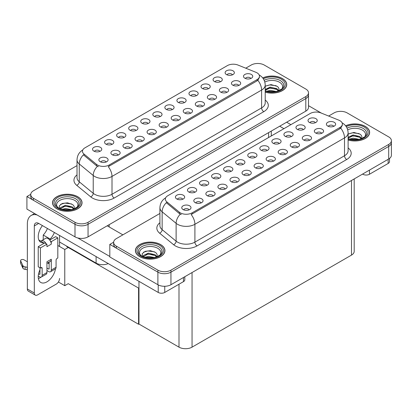 <?xml version="1.0" encoding="UTF-8"?>
<svg xmlns="http://www.w3.org/2000/svg" width="412" height="412" viewBox="0 0 412 412"><rect width="100%" height="100%" fill="white"/><g stroke="black" fill="none" stroke-linecap="round" stroke-linejoin="round"><path stroke-width="0.62" d="M172.17 109.638A2.771 1.597 0 0 0 171.428 108.861A2.771 1.597 0 0 0 168.699 108.454A2.771 1.597 0 0 0 166.767 109.638M172.731 105.596A4.614 2.663 0 0 0 166.819 105.297A4.614 2.663 0 0 0 165.289 108.608A4.614 2.663 0 0 0 166.206 109.36A4.614 2.663 0 0 0 173.648 108.608A4.614 2.663 0 0 0 172.731 105.596M160.119 116.596A2.771 1.597 0 0 0 159.377 115.818A2.771 1.597 0 0 0 156.648 115.412A2.771 1.597 0 0 0 154.716 116.596M160.68 112.553A4.614 2.663 0 0 0 154.768 112.255A4.614 2.663 0 0 0 153.238 115.566A4.614 2.663 0 0 0 154.155 116.323A4.614 2.663 0 0 0 161.597 115.566A4.614 2.663 0 0 0 160.68 112.553M148.062 123.559A2.771 1.597 0 0 0 147.321 122.776A2.771 1.597 0 0 0 144.591 122.374A2.771 1.597 0 0 0 142.66 123.559M148.629 119.511A4.614 2.663 0 0 0 142.712 119.212A4.614 2.663 0 0 0 141.182 122.529A4.614 2.663 0 0 0 142.099 123.281A4.614 2.663 0 0 0 149.541 122.529A4.614 2.663 0 0 0 148.629 119.511M226.718 92.417A2.771 1.597 0 0 0 225.972 91.639A2.771 1.597 0 0 0 223.247 91.232A2.771 1.597 0 0 0 221.316 92.417M227.28 88.374A4.614 2.663 0 0 0 221.362 88.075A4.614 2.663 0 0 0 219.838 91.387A4.614 2.663 0 0 0 220.75 92.139A4.614 2.663 0 0 0 228.197 91.387A4.614 2.663 0 0 0 227.28 88.374M190.555 113.295A2.771 1.597 0 0 0 189.814 112.517A2.771 1.597 0 0 0 187.084 112.11A2.771 1.597 0 0 0 185.153 113.295M191.117 109.247A4.614 2.663 0 0 0 185.204 108.953A4.614 2.663 0 0 0 183.675 112.265A4.614 2.663 0 0 0 184.591 113.017A4.614 2.663 0 0 0 192.033 112.265A4.614 2.663 0 0 0 191.117 109.247M232.44 74.845A2.771 1.597 0 0 0 231.693 74.062A2.771 1.597 0 0 0 228.969 73.66A2.771 1.597 0 0 0 227.038 74.845M233.001 70.797A4.614 2.663 0 0 0 227.089 70.504A4.614 2.663 0 0 0 225.56 73.815A4.614 2.663 0 0 0 226.476 74.567A4.614 2.663 0 0 0 233.918 73.815A4.614 2.663 0 0 0 233.001 70.797M202.611 106.332A2.771 1.597 0 0 0 201.865 105.554A2.771 1.597 0 0 0 199.14 105.153A2.771 1.597 0 0 0 197.209 106.332M203.173 102.289A4.614 2.663 0 0 0 197.255 101.991A4.614 2.663 0 0 0 195.731 105.302A4.614 2.663 0 0 0 196.642 106.059A4.614 2.663 0 0 0 204.089 105.302A4.614 2.663 0 0 0 203.173 102.289M238.769 85.459A2.771 1.597 0 0 0 238.028 84.676A2.771 1.597 0 0 0 235.298 84.275A2.771 1.597 0 0 0 233.367 85.459M239.331 81.411A4.614 2.663 0 0 0 233.419 81.118A4.614 2.663 0 0 0 231.889 84.429A4.614 2.663 0 0 0 232.806 85.181A4.614 2.663 0 0 0 240.248 84.429A4.614 2.663 0 0 0 239.331 81.411M111.904 144.432A2.771 1.597 0 0 0 111.163 143.654A2.771 1.597 0 0 0 108.433 143.247A2.771 1.597 0 0 0 106.502 144.432M112.466 140.389A4.614 2.663 0 0 0 106.553 140.09A4.614 2.663 0 0 0 105.024 143.402A4.614 2.663 0 0 0 105.941 144.159A4.614 2.663 0 0 0 113.382 143.402A4.614 2.663 0 0 0 112.466 140.389M142.341 141.131A2.771 1.597 0 0 0 141.599 140.353A2.771 1.597 0 0 0 138.87 139.946A2.771 1.597 0 0 0 136.939 141.131M142.902 137.083A4.614 2.663 0 0 0 136.99 136.789A4.614 2.663 0 0 0 135.46 140.101A4.614 2.663 0 0 0 136.377 140.852A4.614 2.663 0 0 0 143.819 140.101A4.614 2.663 0 0 0 142.902 137.083M208.333 88.76A2.771 1.597 0 0 0 207.586 87.983A2.771 1.597 0 0 0 204.862 87.576A2.771 1.597 0 0 0 202.931 88.76M208.894 84.718A4.614 2.663 0 0 0 202.982 84.419A4.614 2.663 0 0 0 201.453 87.73A4.614 2.663 0 0 0 202.369 88.487A4.614 2.663 0 0 0 209.811 87.73A4.614 2.663 0 0 0 208.894 84.718M118.234 155.046A2.771 1.597 0 0 0 117.492 154.268A2.771 1.597 0 0 0 114.763 153.861A2.771 1.597 0 0 0 112.831 155.046M118.795 151.003A4.614 2.663 0 0 0 112.883 150.704A4.614 2.663 0 0 0 111.353 154.016A4.614 2.663 0 0 0 112.27 154.773A4.614 2.663 0 0 0 119.712 154.016A4.614 2.663 0 0 0 118.795 151.003M214.662 99.374A2.771 1.597 0 0 0 213.921 98.597A2.771 1.597 0 0 0 211.191 98.19A2.771 1.597 0 0 0 209.26 99.374M215.224 95.332A4.614 2.663 0 0 0 209.311 95.033A4.614 2.663 0 0 0 207.782 98.344A4.614 2.663 0 0 0 208.699 99.101A4.614 2.663 0 0 0 216.14 98.344A4.614 2.663 0 0 0 215.224 95.332M154.397 134.173A2.771 1.597 0 0 0 153.65 133.39A2.771 1.597 0 0 0 150.926 132.988A2.771 1.597 0 0 0 148.995 134.173M154.958 130.125A4.614 2.663 0 0 0 149.041 129.826A4.614 2.663 0 0 0 147.517 133.143A4.614 2.663 0 0 0 148.428 133.895A4.614 2.663 0 0 0 155.875 133.143A4.614 2.663 0 0 0 154.958 130.125M220.384 81.803A2.771 1.597 0 0 0 219.642 81.025A2.771 1.597 0 0 0 216.913 80.618A2.771 1.597 0 0 0 214.982 81.803M220.945 77.76A4.614 2.663 0 0 0 215.033 77.461A4.614 2.663 0 0 0 213.504 80.773A4.614 2.663 0 0 0 214.42 81.525A4.614 2.663 0 0 0 221.862 80.773A4.614 2.663 0 0 0 220.945 77.76M178.504 120.252A2.771 1.597 0 0 0 177.757 119.475A2.771 1.597 0 0 0 175.033 119.068A2.771 1.597 0 0 0 173.102 120.252M179.065 116.21A4.614 2.663 0 0 0 173.148 115.911A4.614 2.663 0 0 0 171.624 119.222A4.614 2.663 0 0 0 172.535 119.974A4.614 2.663 0 0 0 179.982 119.222A4.614 2.663 0 0 0 179.065 116.21M184.226 102.681A2.771 1.597 0 0 0 183.479 101.898A2.771 1.597 0 0 0 180.755 101.496A2.771 1.597 0 0 0 178.823 102.681M184.787 98.633A4.614 2.663 0 0 0 178.875 98.339A4.614 2.663 0 0 0 177.345 101.651A4.614 2.663 0 0 0 178.262 102.403A4.614 2.663 0 0 0 185.704 101.651A4.614 2.663 0 0 0 184.787 98.633M166.448 127.21A2.771 1.597 0 0 0 165.706 126.433A2.771 1.597 0 0 0 162.977 126.026A2.771 1.597 0 0 0 161.046 127.21M167.009 123.167A4.614 2.663 0 0 0 161.097 122.869A4.614 2.663 0 0 0 159.568 126.18A4.614 2.663 0 0 0 160.484 126.937A4.614 2.663 0 0 0 167.926 126.18A4.614 2.663 0 0 0 167.009 123.167M130.29 148.088A2.771 1.597 0 0 0 129.543 147.311A2.771 1.597 0 0 0 126.819 146.904A2.771 1.597 0 0 0 124.888 148.088M130.851 144.046A4.614 2.663 0 0 0 124.934 143.747A4.614 2.663 0 0 0 123.409 147.058A4.614 2.663 0 0 0 124.321 147.81A4.614 2.663 0 0 0 131.768 147.058A4.614 2.663 0 0 0 130.851 144.046M196.277 95.718A2.771 1.597 0 0 0 195.535 94.94A2.771 1.597 0 0 0 192.806 94.539A2.771 1.597 0 0 0 190.874 95.718M196.838 91.675A4.614 2.663 0 0 0 190.926 91.376A4.614 2.663 0 0 0 189.396 94.688A4.614 2.663 0 0 0 190.313 95.445A4.614 2.663 0 0 0 197.755 94.688A4.614 2.663 0 0 0 196.838 91.675M106.183 162.009A2.771 1.597 0 0 0 105.436 161.226A2.771 1.597 0 0 0 102.712 160.824A2.771 1.597 0 0 0 100.78 162.009M106.744 157.961A4.614 2.663 0 0 0 100.832 157.667A4.614 2.663 0 0 0 99.302 160.979A4.614 2.663 0 0 0 100.219 161.731A4.614 2.663 0 0 0 107.661 160.979A4.614 2.663 0 0 0 106.744 157.961M136.012 130.516A2.771 1.597 0 0 0 135.27 129.739A2.771 1.597 0 0 0 132.54 129.332A2.771 1.597 0 0 0 130.609 130.516M136.573 126.469A4.614 2.663 0 0 0 130.661 126.175A4.614 2.663 0 0 0 129.131 129.486A4.614 2.663 0 0 0 130.048 130.238A4.614 2.663 0 0 0 137.49 129.486A4.614 2.663 0 0 0 136.573 126.469M123.955 137.474A2.771 1.597 0 0 0 123.214 136.696A2.771 1.597 0 0 0 120.484 136.29A2.771 1.597 0 0 0 118.553 137.474M124.522 133.431A4.614 2.663 0 0 0 118.605 133.133A4.614 2.663 0 0 0 117.075 136.444A4.614 2.663 0 0 0 117.992 137.196A4.614 2.663 0 0 0 125.433 136.444A4.614 2.663 0 0 0 124.522 133.431M250.826 78.496A2.771 1.597 0 0 0 250.079 77.719A2.771 1.597 0 0 0 247.355 77.317A2.771 1.597 0 0 0 245.423 78.496M251.387 74.454A4.614 2.663 0 0 0 245.47 74.155A4.614 2.663 0 0 0 243.945 77.466A4.614 2.663 0 0 0 244.857 78.223A4.614 2.663 0 0 0 252.304 77.466A4.614 2.663 0 0 0 251.387 74.454M99.848 151.395A2.771 1.597 0 0 0 99.107 150.612A2.771 1.597 0 0 0 96.377 150.21A2.771 1.597 0 0 0 94.446 151.395M100.415 147.347A4.614 2.663 0 0 0 94.497 147.053A4.614 2.663 0 0 0 92.968 150.365A4.614 2.663 0 0 0 93.885 151.116A4.614 2.663 0 0 0 101.326 150.365A4.614 2.663 0 0 0 100.415 147.347M257.042 72.847A8.307 4.795 0 0 0 255.934 72.306L238.018 65.065A8.307 4.795 0 0 0 227.378 65.601L84.887 147.872A8.307 4.795 0 0 0 82.451 151.261A8.307 4.795 0 0 0 83.955 154.011L96.501 164.357A8.307 4.795 0 0 0 109.18 164.996L257.042 79.629A8.307 4.795 0 0 0 259.478 76.235A8.307 4.795 0 0 0 257.042 72.847M108.232 263.582A9.229 5.33 180 0 1 96.104 263.113L59.555 242.014M258.067 63.489L257.366 63.489M30.746 194.33L26.914 196.539L74.999 224.298A9.229 5.33 0 0 0 88.055 224.298L305.802 98.586A9.229 5.33 0 0 0 308.506 94.817A9.229 5.33 0 0 1 305.802 98.586L88.055 224.298A9.229 5.33 0 0 1 74.999 224.298L33.444 200.309A9.229 5.33 0 0 1 30.74 196.539L30.74 194.531A9.229 5.33 0 0 0 33.444 198.296L74.999 222.289A9.229 5.33 0 0 0 88.055 222.289L305.802 96.573A9.229 5.33 0 0 0 308.506 92.808A9.229 5.33 0 0 0 305.802 89.038L264.247 65.044A9.229 5.33 0 0 0 251.191 65.044L245.743 68.191M26.914 196.539L26.914 209.1L74.999 236.859A9.229 5.33 0 0 0 88.055 236.859L305.802 111.147A9.229 5.33 0 0 0 308.506 107.377L308.506 92.808M68.644 247.262L64.772 249.497L57.814 245.48M138.968 287.859L138.576 288.086L138.576 324.265L68.253 283.667L64.772 285.676L58.391 281.993M64.772 285.676L64.772 249.497M138.576 324.265L138.968 324.038L138.968 281.329M67.125 246.381L66.734 246.608L138.576 288.086M255.064 157.497A2.771 1.597 0 0 0 254.322 156.72A2.771 1.597 0 0 0 251.593 156.313A2.771 1.597 0 0 0 249.662 157.497M255.631 153.455A4.614 2.663 0 0 0 249.713 153.156A4.614 2.663 0 0 0 248.184 156.467A4.614 2.663 0 0 0 249.1 157.219A4.614 2.663 0 0 0 256.542 156.467A4.614 2.663 0 0 0 255.631 153.455M243.013 164.455A2.771 1.597 0 0 0 242.271 163.677A2.771 1.597 0 0 0 239.542 163.27A2.771 1.597 0 0 0 237.611 164.455M243.574 160.412A4.614 2.663 0 0 0 237.662 160.113A4.614 2.663 0 0 0 236.133 163.425A4.614 2.663 0 0 0 237.049 164.182A4.614 2.663 0 0 0 244.491 163.425A4.614 2.663 0 0 0 243.574 160.412M230.962 171.418A2.771 1.597 0 0 0 230.215 170.635A2.771 1.597 0 0 0 227.486 170.233A2.771 1.597 0 0 0 225.555 171.418M231.523 167.37A4.614 2.663 0 0 0 225.606 167.071A4.614 2.663 0 0 0 224.077 170.388A4.614 2.663 0 0 0 224.993 171.14A4.614 2.663 0 0 0 232.44 170.388A4.614 2.663 0 0 0 231.523 167.37M309.613 140.276A2.771 1.597 0 0 0 308.871 139.498A2.771 1.597 0 0 0 306.142 139.091A2.771 1.597 0 0 0 304.211 140.276M310.174 136.233A4.614 2.663 0 0 0 304.262 135.934A4.614 2.663 0 0 0 302.732 139.246A4.614 2.663 0 0 0 303.649 139.998A4.614 2.663 0 0 0 311.091 139.246A4.614 2.663 0 0 0 310.174 136.233M273.45 161.154A2.771 1.597 0 0 0 272.708 160.376A2.771 1.597 0 0 0 269.978 159.969A2.771 1.597 0 0 0 268.047 161.154M274.016 157.106A4.614 2.663 0 0 0 268.099 156.812A4.614 2.663 0 0 0 266.569 160.124A4.614 2.663 0 0 0 267.486 160.876A4.614 2.663 0 0 0 274.928 160.124A4.614 2.663 0 0 0 274.016 157.106M315.334 122.704A2.771 1.597 0 0 0 314.593 121.921A2.771 1.597 0 0 0 311.863 121.519A2.771 1.597 0 0 0 309.932 122.704M315.896 118.656A4.614 2.663 0 0 0 309.984 118.362A4.614 2.663 0 0 0 308.454 121.674A4.614 2.663 0 0 0 309.371 122.426A4.614 2.663 0 0 0 316.813 121.674A4.614 2.663 0 0 0 315.896 118.656M285.506 154.196A2.771 1.597 0 0 0 284.764 153.413A2.771 1.597 0 0 0 282.035 153.012A2.771 1.597 0 0 0 280.103 154.196M286.067 150.148A4.614 2.663 0 0 0 280.155 149.85A4.614 2.663 0 0 0 278.625 153.166A4.614 2.663 0 0 0 279.542 153.918A4.614 2.663 0 0 0 286.984 153.166A4.614 2.663 0 0 0 286.067 150.148M321.664 133.318A2.771 1.597 0 0 0 320.922 132.54A2.771 1.597 0 0 0 318.193 132.134A2.771 1.597 0 0 0 316.262 133.318M322.23 129.27A4.614 2.663 0 0 0 316.313 128.977A4.614 2.663 0 0 0 314.783 132.288A4.614 2.663 0 0 0 315.7 133.04A4.614 2.663 0 0 0 323.142 132.288A4.614 2.663 0 0 0 322.23 129.27M194.799 192.291A2.771 1.597 0 0 0 194.057 191.513A2.771 1.597 0 0 0 191.328 191.106A2.771 1.597 0 0 0 189.396 192.291M195.36 188.248A4.614 2.663 0 0 0 189.448 187.949A4.614 2.663 0 0 0 187.918 191.261A4.614 2.663 0 0 0 188.835 192.018A4.614 2.663 0 0 0 196.277 191.261A4.614 2.663 0 0 0 195.36 188.248M225.235 188.99A2.771 1.597 0 0 0 224.494 188.212A2.771 1.597 0 0 0 221.764 187.805A2.771 1.597 0 0 0 219.833 188.99M225.802 184.942A4.614 2.663 0 0 0 219.884 184.648A4.614 2.663 0 0 0 218.355 187.96A4.614 2.663 0 0 0 219.272 188.711A4.614 2.663 0 0 0 226.713 187.96A4.614 2.663 0 0 0 225.802 184.942M291.227 136.619A2.771 1.597 0 0 0 290.486 135.842A2.771 1.597 0 0 0 287.756 135.435A2.771 1.597 0 0 0 285.825 136.619M291.789 132.576A4.614 2.663 0 0 0 285.877 132.278A4.614 2.663 0 0 0 284.347 135.589A4.614 2.663 0 0 0 285.264 136.346A4.614 2.663 0 0 0 292.705 135.589A4.614 2.663 0 0 0 291.789 132.576M201.128 202.905A2.771 1.597 0 0 0 200.387 202.127A2.771 1.597 0 0 0 197.657 201.726A2.771 1.597 0 0 0 195.726 202.905M201.695 198.862A4.614 2.663 0 0 0 195.777 198.563A4.614 2.663 0 0 0 194.248 201.875A4.614 2.663 0 0 0 195.164 202.632A4.614 2.663 0 0 0 202.606 201.875A4.614 2.663 0 0 0 201.695 198.862M297.557 147.233A2.771 1.597 0 0 0 296.815 146.456A2.771 1.597 0 0 0 294.086 146.049A2.771 1.597 0 0 0 292.154 147.233M298.123 143.191A4.614 2.663 0 0 0 292.206 142.892A4.614 2.663 0 0 0 290.676 146.203A4.614 2.663 0 0 0 291.593 146.96A4.614 2.663 0 0 0 299.035 146.203A4.614 2.663 0 0 0 298.123 143.191M237.291 182.032A2.771 1.597 0 0 0 236.55 181.249A2.771 1.597 0 0 0 233.82 180.847A2.771 1.597 0 0 0 231.889 182.032M237.853 177.984A4.614 2.663 0 0 0 231.941 177.69A4.614 2.663 0 0 0 230.411 181.002A4.614 2.663 0 0 0 231.328 181.754A4.614 2.663 0 0 0 238.769 181.002A4.614 2.663 0 0 0 237.853 177.984M303.278 129.662A2.771 1.597 0 0 0 302.537 128.884A2.771 1.597 0 0 0 299.807 128.477A2.771 1.597 0 0 0 297.876 129.662M303.845 125.619A4.614 2.663 0 0 0 297.928 125.32A4.614 2.663 0 0 0 296.398 128.632A4.614 2.663 0 0 0 297.315 129.383A4.614 2.663 0 0 0 304.756 128.632A4.614 2.663 0 0 0 303.845 125.619M261.399 168.111A2.771 1.597 0 0 0 260.657 167.334A2.771 1.597 0 0 0 257.927 166.927A2.771 1.597 0 0 0 255.996 168.111M261.96 164.069A4.614 2.663 0 0 0 256.048 163.77A4.614 2.663 0 0 0 254.518 167.081A4.614 2.663 0 0 0 255.435 167.833A4.614 2.663 0 0 0 262.877 167.081A4.614 2.663 0 0 0 261.96 164.069M267.12 150.54A2.771 1.597 0 0 0 266.379 149.762A2.771 1.597 0 0 0 263.649 149.355A2.771 1.597 0 0 0 261.718 150.54M267.682 146.492A4.614 2.663 0 0 0 261.769 146.198A4.614 2.663 0 0 0 260.24 149.51A4.614 2.663 0 0 0 261.156 150.262A4.614 2.663 0 0 0 268.598 149.51A4.614 2.663 0 0 0 267.682 146.492M249.342 175.069A2.771 1.597 0 0 0 248.601 174.291A2.771 1.597 0 0 0 245.871 173.885A2.771 1.597 0 0 0 243.94 175.069M249.909 171.026A4.614 2.663 0 0 0 243.992 170.728A4.614 2.663 0 0 0 242.462 174.039A4.614 2.663 0 0 0 243.379 174.796A4.614 2.663 0 0 0 250.82 174.039A4.614 2.663 0 0 0 249.909 171.026M213.184 195.947A2.771 1.597 0 0 0 212.443 195.17A2.771 1.597 0 0 0 209.713 194.763A2.771 1.597 0 0 0 207.782 195.947M213.746 191.904A4.614 2.663 0 0 0 207.833 191.606A4.614 2.663 0 0 0 206.304 194.917A4.614 2.663 0 0 0 207.221 195.674A4.614 2.663 0 0 0 214.662 194.917A4.614 2.663 0 0 0 213.746 191.904M279.171 143.577A2.771 1.597 0 0 0 278.43 142.799A2.771 1.597 0 0 0 275.7 142.398A2.771 1.597 0 0 0 273.769 143.577M279.738 139.534A4.614 2.663 0 0 0 273.82 139.235A4.614 2.663 0 0 0 272.291 142.547A4.614 2.663 0 0 0 273.207 143.304A4.614 2.663 0 0 0 280.649 142.547A4.614 2.663 0 0 0 279.738 139.534M189.077 209.868A2.771 1.597 0 0 0 188.335 209.085A2.771 1.597 0 0 0 185.606 208.683A2.771 1.597 0 0 0 183.675 209.868M189.638 205.82A4.614 2.663 0 0 0 183.726 205.526A4.614 2.663 0 0 0 182.197 208.838A4.614 2.663 0 0 0 183.113 209.59A4.614 2.663 0 0 0 190.555 208.838A4.614 2.663 0 0 0 189.638 205.82M218.906 178.375A2.771 1.597 0 0 0 218.164 177.598A2.771 1.597 0 0 0 215.435 177.191A2.771 1.597 0 0 0 213.504 178.375M219.467 174.328A4.614 2.663 0 0 0 213.555 174.034A4.614 2.663 0 0 0 212.025 177.345A4.614 2.663 0 0 0 212.942 178.097A4.614 2.663 0 0 0 220.384 177.345A4.614 2.663 0 0 0 219.467 174.328M206.855 185.333A2.771 1.597 0 0 0 206.108 184.555A2.771 1.597 0 0 0 203.379 184.149A2.771 1.597 0 0 0 201.447 185.333M207.416 181.29A4.614 2.663 0 0 0 201.499 180.992A4.614 2.663 0 0 0 199.969 184.303A4.614 2.663 0 0 0 200.886 185.055A4.614 2.663 0 0 0 208.333 184.303A4.614 2.663 0 0 0 207.416 181.29M333.72 126.355A2.771 1.597 0 0 0 332.978 125.578A2.771 1.597 0 0 0 330.249 125.176A2.771 1.597 0 0 0 328.318 126.355M334.281 122.312A4.614 2.663 0 0 0 328.369 122.014A4.614 2.663 0 0 0 326.84 125.325A4.614 2.663 0 0 0 327.756 126.082A4.614 2.663 0 0 0 335.198 125.325A4.614 2.663 0 0 0 334.281 122.312M182.748 199.254A2.771 1.597 0 0 0 182.001 198.471A2.771 1.597 0 0 0 179.272 198.069A2.771 1.597 0 0 0 177.34 199.254M183.309 195.206A4.614 2.663 0 0 0 177.392 194.912A4.614 2.663 0 0 0 175.862 198.224A4.614 2.663 0 0 0 176.779 198.975A4.614 2.663 0 0 0 184.226 198.224A4.614 2.663 0 0 0 183.309 195.206M339.936 120.706A8.307 4.795 0 0 0 338.829 120.165L320.912 112.924A8.307 4.795 0 0 0 310.272 113.465L167.782 195.731A8.307 4.795 0 0 0 165.351 199.12A8.307 4.795 0 0 0 166.85 201.87L179.395 212.216A8.307 4.795 0 0 0 192.074 212.855L339.936 127.488A8.307 4.795 0 0 0 342.372 124.094A8.307 4.795 0 0 0 339.936 120.706M340.961 111.348L340.266 111.348M113.64 242.189L109.813 244.398L157.894 272.157A9.229 5.33 0 0 0 170.949 272.157L388.696 146.445A9.229 5.33 0 0 0 391.4 142.676A9.229 5.33 0 0 1 388.696 146.445L170.949 272.157A9.229 5.33 0 0 1 157.894 272.157L116.339 248.168A9.229 5.33 0 0 1 113.635 244.398L113.635 242.39A9.229 5.33 0 0 0 116.339 246.155L157.894 270.148A9.229 5.33 0 0 0 170.949 270.148L388.696 144.432A9.229 5.33 0 0 0 391.4 140.667A9.229 5.33 0 0 0 388.696 136.897L347.141 112.903A9.229 5.33 0 0 0 334.086 112.903L328.642 116.05M109.813 244.398L109.813 256.959L157.894 284.723A9.229 5.33 0 0 0 170.949 284.723L388.696 159.006A9.229 5.33 0 0 0 391.4 155.236L391.4 140.667M354.196 178.926L354.196 251.335A9.229 5.33 180 0 1 351.493 255.1L192.054 347.151A9.229 5.33 180 0 1 178.999 347.151L138.968 324.038M265.215 92.164A14.77 8.528 0 0 0 286.737 84.578A14.77 8.528 0 0 0 282.411 78.548A14.77 8.528 0 0 0 262.717 77.93M77.719 196.725A14.77 8.528 0 0 0 61.625 194.881A14.77 8.528 0 0 0 52.504 202.756A14.77 8.528 0 0 0 56.83 208.786A14.77 8.528 0 0 0 72.929 210.635A14.77 8.528 0 0 0 82.045 202.756A14.77 8.528 0 0 0 77.719 196.725M259.478 76.235L259.478 77.255L257.85 80.299L257.042 80.881L108.248 166.669A10.769 6.216 60 0 1 112.007 176.429A12.309 7.107 180 0 1 94.605 176.429A12.309 7.107 180 0 1 93.225 175.481L79.248 163.955A12.309 7.107 180 0 1 77.018 159.877L77.018 177.716A12.309 7.107 0 0 0 79.248 181.79L93.225 193.316A12.309 7.107 0 0 0 94.605 194.263A12.309 7.107 0 0 0 112.007 194.263L261.61 107.892A12.309 7.107 0 0 0 265.215 102.866L265.215 85.032A12.309 7.107 180 0 1 261.61 90.053A10.769 6.216 -120 0 0 257.85 80.299M98.365 166.669L96.501 165.727L83.399 154.814A10.769 7.205 129.5 0 0 79.248 163.955L79.248 181.79A3.075 2.06 -50.5 0 1 76.725 185.323A15.383 8.884 180 0 1 77.018 174.899M77.018 165.603L33.444 190.761A9.229 5.33 0 0 0 30.74 194.531M348.114 140.023A14.77 8.528 0 0 0 369.631 132.437A14.77 8.528 0 0 0 365.305 126.407A14.77 8.528 0 0 0 345.611 125.789M160.613 244.589A14.77 8.528 0 0 0 144.519 242.74A14.77 8.528 0 0 0 135.404 250.614A14.77 8.528 0 0 0 139.73 256.645A14.77 8.528 0 0 0 155.824 258.494A14.77 8.528 0 0 0 164.939 250.614A14.77 8.528 0 0 0 160.613 244.589M342.372 124.094L342.372 125.114L340.745 128.158L339.936 128.74L191.142 214.528A10.769 6.216 60 0 1 194.902 224.288A12.309 7.107 180 0 1 177.5 224.288A12.309 7.107 180 0 1 176.12 223.34L162.143 211.814A12.309 7.107 180 0 1 159.913 207.736L159.913 225.575A12.309 7.107 0 0 0 162.143 229.649L176.12 241.175A12.309 7.107 0 0 0 177.5 242.122A12.309 7.107 0 0 0 194.902 242.122L344.509 155.751A12.309 7.107 0 0 0 348.114 150.725L348.114 132.891A12.309 7.107 180 0 1 344.509 137.912A10.769 6.216 -120 0 0 340.745 128.158M181.259 214.528L179.395 213.586L166.293 202.673A10.769 7.205 129.5 0 0 162.143 211.814L162.143 229.649A3.075 2.06 -50.5 0 1 159.619 233.182A15.383 8.884 180 0 1 159.913 222.758M159.913 213.462L116.339 238.62A9.229 5.33 0 0 0 113.635 242.39M369.44 170.12L369.44 174.266L388.15 163.466L388.15 159.32M321.422 113.13L308.506 105.673M290.898 124.651L286.654 122.199M389.505 158.471L389.505 161.581A4.614 2.663 180 0 1 388.15 163.466M369.44 174.266A4.614 2.663 180 0 1 362.915 174.266L362.915 173.89M279.691 126.221L283.935 128.668M362.586 174.08L362.915 174.266M41.025 277.152A12.309 7.107 -60 0 1 39.969 277.837A12.309 7.107 -60 0 1 38.378 278.589M55.466 268.866A12.309 7.107 -60 0 1 46.932 281.859A12.309 7.107 -60 0 1 40.778 282.467A12.309 7.107 -60 0 1 39.969 269.798M43.667 243.543L43.667 242.812L38.867 240.036M54.384 232.497A12.309 7.107 -60 0 1 50.197 239.042L50.197 239.774M50.197 239.042L43.234 235.025L43.234 239.722M164.748 286.278L164.748 292.448L183.458 281.643L183.458 277.497M122.864 234.85L107.202 225.807M109.813 256.46L77.78 237.961M47.421 228.48A12.309 7.107 -60 0 1 43.234 235.025M48.662 262.32A12.309 7.107 -60 0 1 48.652 263.505M34.314 293.014A4.614 2.663 120 0 0 35.267 295.126L28.31 291.104A4.614 2.663 -60 0 1 27.352 288.992L34.314 293.014L34.314 225.93A6.154 3.554 60 0 1 35.587 223.113A6.154 3.554 60 0 1 38.666 223.422L158.223 292.448L158.223 284.898M37.065 214.961A18.463 10.661 -120 0 0 31.173 215.471A18.463 10.661 -120 0 0 27.352 223.922L27.352 288.992M35.267 295.126A4.614 2.663 120 0 0 37.58 294.894L56.289 284.095A4.614 2.663 120 0 0 59.555 278.44M43.667 242.812A12.309 7.107 -60 0 1 40.778 242.271A12.309 7.107 -60 0 1 42.441 225.601M59.555 246.484L59.555 235.479M184.813 276.715L184.813 279.758A4.614 2.663 180 0 1 183.458 281.643M164.748 292.448A4.614 2.663 180 0 1 158.223 292.448M46.103 243.693L46.932 244.172L40.407 247.942L38.228 246.685L44.759 242.915L46.103 243.693A4.614 2.663 -120 0 0 43.667 241.03A4.614 2.663 -120 0 0 41.36 240.804A4.614 2.663 -120 0 0 40.896 241.211M50.455 241.18L51.284 241.659L51.284 244.172A4.614 2.663 -120 0 0 50.455 241.18A4.614 2.663 -120 0 0 48.019 238.522A4.614 2.663 -120 0 0 45.711 238.291L41.36 240.804M38.254 276.091L39.537 276.833A3.693 2.132 -120 0 0 41.38 277.013A3.693 2.132 -120 0 0 42.148 275.324L46.932 272.564L46.932 261.759L51.284 259.246L51.284 270.051L56.073 267.285L56.073 260.25A1.54 0.886 -60 0 1 57.16 258.365L57.814 257.989L57.814 237.894L55.635 236.637L49.718 240.052M46.932 272.564A3.693 2.132 60 0 1 46.17 274.253L41.38 277.013M27.352 261.759L23.953 259.797A1.962 1.133 180 0 0 21.815 259.55A1.962 1.133 180 0 0 20.6 260.6L20.6 263.113A1.962 1.133 0 0 0 20.667 263.407L23 268.361A3.075 1.777 0 0 0 25.096 269.386L25.096 266.878L27.352 267.285M46.932 263.32L50.331 261.357A4.614 2.663 -120 0 0 51.284 259.246M49.11 262.063L49.11 268.794A0.613 0.355 60 0 1 48.982 269.077A0.613 0.355 60 0 1 48.673 269.046L49.11 268.794M46.932 268.042L48.673 269.046M56.073 267.285A3.693 2.132 60 0 1 55.306 268.974L50.521 271.74A3.693 2.132 -120 0 1 48.673 271.559L46.932 270.55M50.521 271.74A3.693 2.132 -120 0 0 51.284 270.051M51.284 244.172L46.932 246.685L46.932 244.172M39.969 267.79L39.969 274.068A0.613 0.355 60 0 1 39.846 274.351A0.613 0.355 60 0 1 39.537 274.32L39.969 274.068M38.228 246.685L38.228 266.785L40.407 268.042L41.061 267.661A1.54 0.886 -60 0 1 41.828 267.589A1.54 0.886 -60 0 1 42.148 268.289L42.148 275.324M49.11 263.768L47.632 262.918M57.814 237.894L51.284 241.659M40.407 247.942L40.407 268.042M27.352 269.798L27.146 267.167M38.589 273.774L39.537 274.32M27.146 269.68L25.096 269.386M25.096 266.878A3.075 1.777 0 0 1 23 265.848L20.667 260.894A1.962 1.133 180 0 1 20.6 260.6M23 265.848L23 268.361M22.588 265.029L22.588 267.543M264.813 82.034A10.65 6.149 180 0 1 279.496 82.24A10.65 6.149 180 0 1 281.597 89.213M262.784 78.017A14.616 8.436 180 0 1 282.302 78.61A14.616 8.436 180 0 1 286.582 84.578A14.616 8.436 180 0 1 265.215 92.061M265.215 86.211L270.998 84.599L277.147 86.309C278.697 87.437 279.264 88.729 278.847 90.192A6.958 4.017 0 0 1 278.6 90.815M266.698 91.253L270.169 90.3L276.256 91.49M267.903 91.536L274.979 91.722M265.215 89.481L270.169 87.107L276.885 88.678L278.667 90.692M265.215 90.28L270.143 87.91L276.885 89.476L278.347 90.903M280.011 90.197L280.66 89.378L280.165 90.12M265.292 86.154L269.623 84.934L276.153 85.727M265.287 89.353L269.623 88.122L276.885 89.208M268.032 91.562L269.623 91.315L274.933 91.727M347.707 129.893A10.65 6.149 180 0 1 362.395 130.099A10.65 6.149 180 0 1 364.496 137.072M345.678 125.876A14.616 8.436 180 0 1 365.197 126.469A14.616 8.436 180 0 1 369.482 132.437A14.616 8.436 180 0 1 348.114 139.92M348.114 134.07L353.893 132.458L360.047 134.168C361.592 135.296 362.158 136.588 361.746 138.051A6.958 4.017 0 0 1 361.494 138.674M349.592 139.112L353.063 138.159L359.151 139.349M350.797 139.395L357.873 139.58M348.114 137.34L353.063 134.966L359.784 136.537L361.561 138.55M348.114 138.138L353.038 135.769L359.784 137.335L361.247 138.762M362.905 138.056L363.554 137.237L363.06 137.979M348.186 134.013L352.517 132.793L359.048 133.586M350.303 136.382L352.517 135.981L358.059 136.454M350.926 139.421L352.517 139.174L357.832 139.586M57.644 207.391A10.65 6.149 180 0 1 61.151 199.738A10.65 6.149 180 0 1 74.804 200.417A10.65 6.149 180 0 1 76.905 207.391M77.611 196.792A14.616 8.436 180 0 1 81.89 202.756A14.616 8.436 180 0 1 72.867 210.553A14.616 8.436 180 0 1 56.944 208.724A14.616 8.436 180 0 1 52.659 202.756A14.616 8.436 180 0 1 61.682 194.958A14.616 8.436 180 0 1 77.611 196.792M59.802 208.838L59.24 205.892L62.274 203.477L67.547 202.833L72.455 204.486C74.005 205.614 74.572 206.912 74.155 208.369A6.958 4.017 0 0 1 73.908 208.992M62.006 209.43L65.477 208.477L71.564 209.667M63.211 209.713L70.287 209.899M73.655 209.085L72.193 207.653L65.127 206.118L60.368 208.884L60.559 207.597L65.477 205.284L72.193 206.855L73.969 208.869M75.319 208.374L75.968 207.555L75.473 208.297M60.6 204.337L64.926 203.111L71.461 203.904M62.712 206.7L64.926 206.299L70.473 206.778M63.34 209.739L64.926 209.492L70.241 209.904M140.538 255.249A10.65 6.149 180 0 1 144.046 247.597A10.65 6.149 180 0 1 157.698 248.276A10.65 6.149 180 0 1 159.799 255.249M160.505 244.651A14.616 8.436 180 0 1 164.785 250.614A14.616 8.436 180 0 1 155.762 258.412A14.616 8.436 180 0 1 139.838 256.583A14.616 8.436 180 0 1 135.553 250.614A14.616 8.436 180 0 1 144.576 242.823A14.616 8.436 180 0 1 160.505 244.651M142.696 256.697L142.14 253.751L145.168 251.335L150.442 250.692L155.35 252.345C156.9 253.473 157.466 254.77 157.049 256.228A6.958 4.017 0 0 1 156.802 256.851M144.9 257.289L148.372 256.336L154.459 257.526M146.106 257.572L153.182 257.757M143.258 256.743L143.453 255.455L148.372 253.143L155.087 254.719L156.869 256.728M143.263 256.743L148.021 253.977L155.087 255.512L156.55 256.944M158.213 256.233L158.862 255.414L158.368 256.156M143.494 252.196L147.826 250.97L154.356 251.763M145.611 254.559L147.826 254.158L153.367 254.637M146.234 257.598L147.826 257.351L153.135 257.763M96.104 263.113L96.104 256.583M305.802 111.147L305.802 96.573M88.055 236.859L88.055 222.289M74.999 236.859L74.999 222.289M268.598 137.526L268.598 132.628M109.159 226.94L109.159 224.679M83.955 154.011L83.955 155.381M96.501 164.357L96.501 165.727M109.18 164.996L109.18 166.247M257.042 79.629L257.042 80.881M388.696 159.006L388.696 144.432M170.949 284.723L170.949 270.148M157.894 284.723L157.894 270.148M351.493 255.1L351.493 180.487M192.054 347.151L192.054 272.538M178.999 347.151L178.999 284.218M166.85 201.87L166.85 203.24M179.395 212.216L179.395 213.586M192.074 212.855L192.074 214.106M339.936 127.488L339.936 128.74M114.186 198.033A3.075 1.777 60 0 1 112.007 194.263L112.007 176.429L261.61 90.053L261.61 107.892A3.075 1.777 60 0 0 263.788 111.662L114.186 198.033A15.383 8.884 180 0 1 92.427 198.033A15.383 8.884 180 0 1 90.702 196.848L76.725 185.323M97.417 166.293A10.769 7.205 129.5 0 0 93.225 175.481L93.225 193.316A3.075 2.06 -50.5 0 1 90.702 196.848M265.215 100.049A15.383 8.884 180 0 1 263.788 111.662M33.444 198.296L33.444 200.309M197.08 245.892A3.075 1.777 60 0 1 194.902 242.122L194.902 224.288L344.509 137.912L344.509 155.751A3.075 1.777 60 0 0 346.683 159.521L197.08 245.892A15.383 8.884 180 0 1 175.321 245.892A15.383 8.884 180 0 1 173.601 244.707L159.619 233.182M180.317 214.152A10.769 7.205 129.5 0 0 176.12 223.34L176.12 241.175A3.075 2.06 -50.5 0 1 173.601 244.707M348.114 147.908A15.383 8.884 180 0 1 346.683 159.521M116.339 246.155L116.339 248.168M38.666 223.422L34.314 225.93M42.148 268.289L41.061 267.661M20.667 260.894L20.667 263.407M264.174 80.288A11.788 6.808 180 0 1 280.304 80.582A11.788 6.808 180 0 1 283.338 87.19L281.504 89.28L278.697 90.779L275.597 91.619L271.977 91.933L267.352 91.418L265.215 90.769M263.34 78.79A13.23 7.637 180 0 1 281.324 79.176A13.23 7.637 180 0 1 282.416 89.265A13.23 7.637 180 0 1 265.215 91.15M347.069 128.147A11.788 6.808 180 0 1 363.199 128.441A11.788 6.808 180 0 1 366.237 135.048L364.399 137.139L361.592 138.638L358.497 139.477L354.871 139.797L350.246 139.277L348.114 138.628M346.234 126.649A13.23 7.637 180 0 1 364.218 127.035A13.23 7.637 180 0 1 365.31 137.124A13.23 7.637 180 0 1 348.114 139.009M55.903 205.372A11.788 6.808 180 0 1 61.352 197.688A11.788 6.808 180 0 1 75.612 198.759A11.788 6.808 180 0 1 78.646 205.372C77.482 206.515 79.264 206.366 74.005 208.956C68.459 210.723 63.355 210.429 58.689 208.081L55.903 205.372M76.632 197.353A13.23 7.637 180 0 1 76.632 208.158A13.23 7.637 180 0 1 57.922 208.158A13.23 7.637 180 0 1 57.922 197.353A13.23 7.637 180 0 1 76.632 197.353M138.798 253.231A11.788 6.808 180 0 1 144.252 245.547A11.788 6.808 180 0 1 158.507 246.618A11.788 6.808 180 0 1 161.545 253.231C160.376 254.374 162.158 254.225 156.9 256.815C151.353 258.582 146.25 258.288 141.584 255.94L138.798 253.231M159.526 245.212A13.23 7.637 180 0 1 159.526 256.017A13.23 7.637 180 0 1 140.816 256.017A13.23 7.637 180 0 1 140.816 245.212A13.23 7.637 180 0 1 159.526 245.212M271.302 135.965L271.302 131.067M265.215 85.032C265.009 80.603 263.062 77.286 259.38 75.077L259.174 74.958M82.853 149.922C79.171 152.136 77.229 155.453 77.018 159.877M348.114 132.891C347.903 128.462 345.956 125.145 342.279 122.936L342.073 122.817M165.753 197.781C162.071 199.995 160.124 203.312 159.913 207.736M31.173 215.471L34.562 213.514M286.582 84.578L286.582 85.804M369.482 132.437L369.482 133.663M81.89 202.756L81.89 203.986M52.659 202.756L52.659 203.986M164.785 250.614L164.785 251.845M135.553 250.614L135.553 251.845"/></g></svg>
